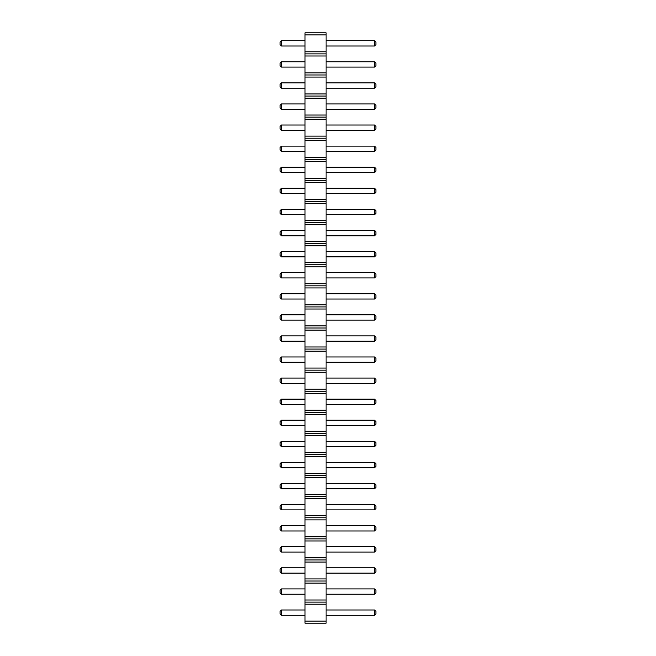 <?xml version="1.0" encoding="UTF-8"?>
<svg xmlns="http://www.w3.org/2000/svg" width="656" height="656" viewBox="0 0 656 656"><rect width="100%" height="100%" fill="white"/><g stroke="black" fill="none" stroke-linecap="round" stroke-linejoin="round"><path stroke-width="0.98" d="M305.007 623.2L326.089 623.2L326.089 32.8L305.007 32.8L305.007 623.2M305.007 621.093L326.089 621.093M305.007 604.225L326.089 604.225M305.007 602.118L326.089 602.118M305.007 600.002L326.089 600.002M305.007 583.135L326.089 583.135M305.007 581.027L326.089 581.027M305.007 578.92L326.089 578.92M305.007 562.053L326.089 562.053M305.007 559.945L326.089 559.945M305.007 557.838L326.089 557.838M305.007 540.962L326.089 540.962M305.007 538.855L326.089 538.855M305.007 536.747L326.089 536.747M305.007 519.88L326.089 519.88M305.007 517.773L326.089 517.773M305.007 515.665L326.089 515.665M305.007 498.798L326.089 498.798M305.007 496.682L326.089 496.682M305.007 494.575L326.089 494.575M305.007 477.707L326.089 477.707M305.007 475.6L326.089 475.6M305.007 473.493L326.089 473.493M305.007 456.625L326.089 456.625M305.007 454.518L326.089 454.518M305.007 452.402L326.089 452.402M305.007 435.535L326.089 435.535M305.007 433.427L326.089 433.427M305.007 431.32L326.089 431.32M305.007 414.453L326.089 414.453M305.007 412.345L326.089 412.345M305.007 410.238L326.089 410.238M305.007 393.362L326.089 393.362M305.007 391.255L326.089 391.255M305.007 389.147L326.089 389.147M305.007 372.28L326.089 372.28M305.007 370.173L326.089 370.173M305.007 368.065L326.089 368.065M305.007 351.198L326.089 351.198M305.007 349.082L326.089 349.082M305.007 346.975L326.089 346.975M305.007 330.107L326.089 330.107M305.007 328L326.089 328M305.007 325.893L326.089 325.893M305.007 309.025L326.089 309.025M305.007 306.918L326.089 306.918M305.007 304.802L326.089 304.802M305.007 287.935L326.089 287.935M305.007 285.827L326.089 285.827M305.007 283.72L326.089 283.72M305.007 266.853L326.089 266.853M305.007 264.745L326.089 264.745M305.007 262.638L326.089 262.638M305.007 245.762L326.089 245.762M305.007 243.655L326.089 243.655M305.007 241.547L326.089 241.547M305.007 224.68L326.089 224.68M305.007 222.573L326.089 222.573M305.007 220.465L326.089 220.465M305.007 203.598L326.089 203.598M305.007 201.482L326.089 201.482M305.007 199.375L326.089 199.375M305.007 182.507L326.089 182.507M305.007 180.4L326.089 180.4M305.007 178.293L326.089 178.293M305.007 161.425L326.089 161.425M305.007 159.318L326.089 159.318M305.007 157.202L326.089 157.202M305.007 140.335L326.089 140.335M305.007 138.227L326.089 138.227M305.007 136.12L326.089 136.12M305.007 119.253L326.089 119.253M305.007 117.145L326.089 117.145M305.007 115.038L326.089 115.038M305.007 98.162L326.089 98.162M305.007 96.055L326.089 96.055M305.007 93.947L326.089 93.947M305.007 77.08L326.089 77.08M305.007 74.973L326.089 74.973M305.007 72.865L326.089 72.865M305.007 55.998L326.089 55.998M305.007 53.882L326.089 53.882M305.007 51.775L326.089 51.775M305.007 34.907L326.089 34.907M305.007 425.539L281.432 425.539L281.432 420.225L305.007 420.225M305.007 467.712L281.432 467.712L281.432 462.398L305.007 462.398M305.007 441.316L281.432 441.316L281.432 446.629L305.007 446.629M305.007 362.284L281.432 362.284L281.432 356.971L305.007 356.971M305.007 378.061L281.432 378.061L281.432 383.375L305.007 383.375M305.007 404.457L281.432 404.457L281.432 399.143L305.007 399.143M305.007 214.684L281.432 214.684L281.432 209.371L305.007 209.371M305.007 235.775L281.432 235.775L281.432 230.461L305.007 230.461M305.007 256.857L281.432 256.857L281.432 251.543L305.007 251.543M305.007 277.939L281.432 277.939L281.432 272.625L305.007 272.625M305.007 320.112L281.432 320.112L281.432 314.798L305.007 314.798M305.007 299.029L281.432 299.029L281.432 293.716L305.007 293.716M305.007 341.202L281.432 341.202L281.432 335.888L305.007 335.888M305.007 488.802L281.432 488.802L281.432 483.488L305.007 483.488M305.007 82.861L281.432 82.861L281.432 88.175L305.007 88.175M305.007 109.257L281.432 109.257L281.432 103.943L305.007 103.943M305.007 130.339L281.432 130.339L281.432 125.025L305.007 125.025M305.007 193.602L281.432 193.602L281.432 188.288L305.007 188.288M305.007 172.512L281.432 172.512L281.432 167.198L305.007 167.198M305.007 151.429L281.432 151.429L281.432 146.116L305.007 146.116M305.007 609.998L281.432 609.998L281.432 615.312L305.007 615.312M305.007 588.916L281.432 588.916L281.432 594.229L305.007 594.229M305.007 573.139L281.432 573.139L281.432 567.825L305.007 567.825M305.007 552.057L281.432 552.057L281.432 546.743L305.007 546.743M305.007 530.975L281.432 530.975L281.432 525.661L305.007 525.661M305.007 504.571L281.432 504.571L281.432 509.884L305.007 509.884M305.007 61.771L281.432 61.771L281.432 67.084L305.007 67.084M305.007 46.002L281.432 46.002L281.432 40.688L305.007 40.688M326.089 420.225L374.568 420.225L374.568 425.539L375.896 424.211L375.896 421.554L374.568 420.225M326.089 425.539L374.568 425.539M326.089 462.398L374.568 462.398L374.568 467.712L375.896 466.383L375.896 463.726L374.568 462.398M326.089 467.712L374.568 467.712M326.089 446.629L374.568 446.629L375.896 445.301L375.896 442.644L374.568 441.316L374.568 446.629M326.089 441.316L374.568 441.316M326.089 356.971L374.568 356.971L374.568 362.284L375.896 360.956L375.896 358.299L374.568 356.971M326.089 362.284L374.568 362.284M326.089 383.375L374.568 383.375L375.896 382.046L375.896 379.389L374.568 378.061L374.568 383.375M326.089 378.061L374.568 378.061M326.089 399.143L374.568 399.143L374.568 404.457L375.896 403.128L375.896 400.472L374.568 399.143M326.089 404.457L374.568 404.457M326.089 209.371L374.568 209.371L374.568 214.684L375.896 213.356L375.896 210.699L374.568 209.371M326.089 214.684L374.568 214.684M326.089 230.461L374.568 230.461L374.568 235.775L375.896 234.446L375.896 231.789L374.568 230.461M326.089 235.775L374.568 235.775M326.089 251.543L374.568 251.543L374.568 256.857L375.896 255.528L375.896 252.872L374.568 251.543M326.089 256.857L374.568 256.857M326.089 272.625L374.568 272.625L374.568 277.939L375.896 276.611L375.896 273.954L374.568 272.625M326.089 277.939L374.568 277.939M326.089 314.798L374.568 314.798L374.568 320.112L375.896 318.783L375.896 316.126L374.568 314.798M326.089 320.112L374.568 320.112M326.089 293.716L374.568 293.716L374.568 299.029L375.896 297.701L375.896 295.044L374.568 293.716M326.089 299.029L374.568 299.029M326.089 335.888L374.568 335.888L374.568 341.202L375.896 339.874L375.896 337.217L374.568 335.888M326.089 341.202L374.568 341.202M326.089 483.488L374.568 483.488L374.568 488.802L375.896 487.474L375.896 484.817L374.568 483.488M326.089 488.802L374.568 488.802M326.089 88.175L374.568 88.175L375.896 86.846L375.896 84.189L374.568 82.861L374.568 88.175M326.089 82.861L374.568 82.861M326.089 103.943L374.568 103.943L374.568 109.257L375.896 107.928L375.896 105.272L374.568 103.943M326.089 109.257L374.568 109.257M326.089 125.025L374.568 125.025L374.568 130.339L375.896 129.011L375.896 126.354L374.568 125.025M326.089 130.339L374.568 130.339M326.089 188.288L374.568 188.288L374.568 193.602L375.896 192.274L375.896 189.617L374.568 188.288M326.089 193.602L374.568 193.602M326.089 167.198L374.568 167.198L374.568 172.512L375.896 171.183L375.896 168.526L374.568 167.198M326.089 172.512L374.568 172.512M326.089 146.116L374.568 146.116L374.568 151.429L375.896 150.101L375.896 147.444L374.568 146.116M326.089 151.429L374.568 151.429M326.089 615.312L374.568 615.312L375.896 613.983L375.896 611.326L374.568 609.998L374.568 615.312M326.089 609.998L374.568 609.998M326.089 594.229L374.568 594.229L375.896 592.901L375.896 590.244L374.568 588.916L374.568 594.229M326.089 588.916L374.568 588.916M326.089 567.825L374.568 567.825L374.568 573.139L375.896 571.811L375.896 569.154L374.568 567.825M326.089 573.139L374.568 573.139M326.089 546.743L374.568 546.743L374.568 552.057L375.896 550.728L375.896 548.072L374.568 546.743M326.089 552.057L374.568 552.057M326.089 525.661L374.568 525.661L374.568 530.975L375.896 529.646L375.896 526.989L374.568 525.661M326.089 530.975L374.568 530.975M326.089 509.884L374.568 509.884L375.896 508.556L375.896 505.899L374.568 504.571L374.568 509.884M326.089 504.571L374.568 504.571M326.089 67.084L374.568 67.084L375.896 65.756L375.896 63.099L374.568 61.771L374.568 67.084M326.089 61.771L374.568 61.771M326.089 40.688L374.568 40.688L374.568 46.002L375.896 44.674L375.896 42.017L374.568 40.688M326.089 46.002L374.568 46.002M281.432 420.225L280.104 421.554L280.104 424.211L281.432 425.539M281.432 462.398L280.104 463.726L280.104 466.383L281.432 467.712M281.432 446.629L280.104 445.301L280.104 442.644L281.432 441.316M281.432 356.971L280.104 358.299L280.104 360.956L281.432 362.284M281.432 383.375L280.104 382.046L280.104 379.389L281.432 378.061M281.432 399.143L280.104 400.472L280.104 403.128L281.432 404.457M281.432 209.371L280.104 210.699L280.104 213.356L281.432 214.684M281.432 230.461L280.104 231.789L280.104 234.446L281.432 235.775M281.432 251.543L280.104 252.872L280.104 255.528L281.432 256.857M281.432 272.625L280.104 273.954L280.104 276.611L281.432 277.939M281.432 314.798L280.104 316.126L280.104 318.783L281.432 320.112M281.432 293.716L280.104 295.044L280.104 297.701L281.432 299.029M281.432 335.888L280.104 337.217L280.104 339.874L281.432 341.202M281.432 483.488L280.104 484.817L280.104 487.474L281.432 488.802M281.432 88.175L280.104 86.846L280.104 84.189L281.432 82.861M281.432 103.943L280.104 105.272L280.104 107.928L281.432 109.257M281.432 125.025L280.104 126.354L280.104 129.011L281.432 130.339M281.432 188.288L280.104 189.617L280.104 192.274L281.432 193.602M281.432 167.198L280.104 168.526L280.104 171.183L281.432 172.512M281.432 146.116L280.104 147.444L280.104 150.101L281.432 151.429M281.432 615.312L280.104 613.983L280.104 611.326L281.432 609.998M281.432 594.229L280.104 592.901L280.104 590.244L281.432 588.916M281.432 567.825L280.104 569.154L280.104 571.811L281.432 573.139M281.432 546.743L280.104 548.072L280.104 550.728L281.432 552.057M281.432 525.661L280.104 526.989L280.104 529.646L281.432 530.975M281.432 509.884L280.104 508.556L280.104 505.899L281.432 504.571M281.432 67.084L280.104 65.756L280.104 63.099L281.432 61.771M281.432 40.688L280.104 42.017L280.104 44.674L281.432 46.002"/></g></svg>
